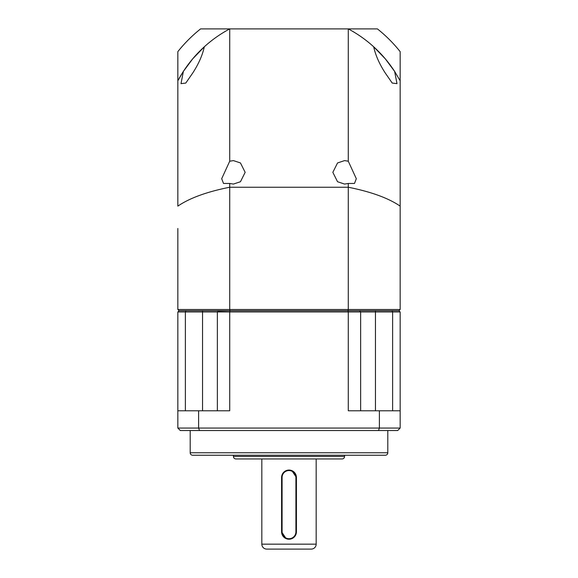 <?xml version="1.0" encoding="UTF-8"?>
<svg xmlns="http://www.w3.org/2000/svg" width="578" height="578" viewBox="0 0 578 578"><rect width="100%" height="100%" fill="white"/><g stroke="black" fill="none" stroke-linecap="round" stroke-linejoin="round"><path stroke-width="0.87" d="M178.616 79.345A125.975 125.975 0 0 0 177.843 80.768L177.843 51.637A142.029 142.029 0 0 1 200.588 28.9L229.719 28.9C220.449 33.856 211.981 39.824 204.316 46.789C202.488 55.199 198.622 63.934 192.741 73.009L185.776 83.066L181.008 83.644L183.378 71.405L177.843 80.768L177.843 206.115C189.678 198.059 206.967 191.766 229.719 187.236L229.719 183.472L223.513 183.45L221.692 178.71L229.719 161.211L229.719 28.9L377.412 28.9A142.029 142.029 0 0 1 400.157 51.637L400.157 80.768L394.622 71.405L396.992 83.644L392.216 83.051L385.259 73.009C379.385 63.956 375.519 55.213 373.684 46.789C366.019 39.824 357.551 33.856 348.281 28.9L348.281 161.211L344.575 160.605L337.538 162.953L332.841 172.338L337.538 181.73L344.575 184.071L348.281 183.472L348.281 309.505L400.157 309.505L400.157 206.115C388.387 198.088 371.098 191.795 348.281 187.236L229.719 187.236L229.719 309.505L348.281 309.505L347.97 310.74L179.079 310.74L177.843 309.505L229.719 309.505L230.03 310.74L218.318 311.022M373.684 46.789L385.259 58.797L394.622 71.405A125.975 125.975 0 0 0 350.543 30.135M229.719 183.472L233.425 184.071L240.462 181.73L245.159 172.338L240.462 162.953L233.425 160.605L229.719 161.211M183.378 71.405L192.741 58.797L204.46 46.659M399.384 79.345A125.975 125.975 0 0 1 400.157 80.768L400.157 228.469M375.454 310.74L375.454 311.968L400.157 311.968L398.921 310.74L400.157 309.505M348.281 161.211L356.308 178.71L354.487 183.45L348.281 183.472M392.628 410.777L392.628 311.968L391.978 310.74L398.921 310.74L230.03 310.74L229.719 311.968L202.546 311.968L202.546 310.74M177.843 228.469L177.843 309.505M190.198 452.769L387.802 452.769A2.471 2.471 0 0 1 385.331 455.24L192.669 455.24A2.471 2.471 0 0 1 190.198 452.769L190.198 430.538M233.425 456.468L344.575 456.468A2.471 2.471 0 0 1 342.104 458.939L235.896 458.939A2.471 2.471 0 0 1 233.425 456.468L233.425 455.24M261.827 544.158L316.173 544.158A4.942 4.942 0 0 1 311.231 549.1L266.769 549.1A4.942 4.942 0 0 1 261.827 544.158L261.827 458.939M387.802 452.769L387.802 430.538M344.575 456.468L344.575 455.24M291.847 470.622L296.413 477.464L296.413 531.811A7.413 7.413 0 0 1 289 539.216L287.548 539.079M294.238 537.049L291.847 538.653M290.459 539.072L289 539.216A7.413 7.413 0 0 1 281.587 531.811L281.587 477.464A7.413 7.413 0 0 1 289 470.059A7.413 7.413 0 0 1 296.413 477.464L295.914 477.464L295.914 531.811A6.914 6.914 0 0 1 289 538.725A6.914 6.914 0 0 1 282.086 531.811L282.086 477.464A6.914 6.914 0 0 1 289 470.55A6.914 6.914 0 0 1 295.914 477.464M286.153 538.653L281.587 531.811L282.086 531.811M316.173 544.158L316.173 458.939M186.022 310.74L179.079 310.74L177.843 311.968L185.372 311.968L186.022 310.74M359.4 310.74L360.636 311.968L359.4 310.74L347.97 310.74L348.281 311.968L229.719 311.968L229.719 410.777L177.843 410.777L177.843 428.067L180.314 430.538L378.503 430.538L379.385 428.067L198.615 428.067L198.615 410.777M375.454 410.777L375.454 311.968L348.281 311.968L348.281 410.777L379.385 410.777L379.385 428.067L400.157 428.067L400.157 311.968M185.372 410.777L185.372 311.968L202.546 311.968L202.546 410.777M217.364 311.968L217.364 410.777L217.364 311.968L218.6 310.74M360.636 410.777L360.636 311.968M177.843 311.968L177.843 410.777M400.157 410.777L379.385 410.777M378.503 430.538L397.686 430.538L400.157 428.067M177.843 428.067L198.615 428.067L199.497 430.538M229.676 28.922L229.719 28.9A125.975 125.975 0 0 0 228.296 29.673M349.704 29.673A125.975 125.975 0 0 0 348.281 28.9L348.324 28.922M179.079 78.514A125.975 125.975 0 0 1 227.457 30.135M281.587 477.464L282.086 477.464M295.914 531.811L296.413 531.811"/></g></svg>
